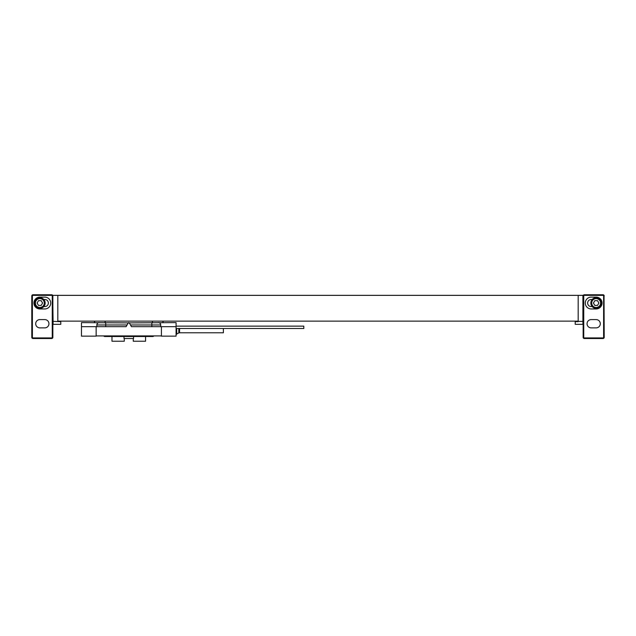<?xml version="1.0" encoding="UTF-8"?>
<svg xmlns="http://www.w3.org/2000/svg" width="636" height="636" viewBox="0 0 636 636"><rect width="100%" height="100%" fill="white"/><g stroke="black" fill="none" stroke-linecap="round" stroke-linejoin="round"><path stroke-width="0.95" d="M60.778 321.132L60.778 321.657L53.09 321.371L52.693 295.35M53.09 321.371L53.09 324.328L60.778 324.328L60.778 321.657M604.041 295.35L604.2 337.334A1.185 1.185 0 0 1 603.015 338.519L584.333 338.519A1.185 1.185 0 0 1 583.148 337.334L583.148 295.947A1.185 1.185 0 0 1 584.333 294.762L603.015 294.762A1.185 1.185 0 0 1 604.2 295.947L603.612 295.947L603.612 337.334A0.588 0.588 0 0 1 603.015 337.931L584.333 337.931A0.588 0.588 0 0 1 583.737 337.334L583.737 295.947A0.588 0.588 0 0 1 584.333 295.35L603.015 295.35A0.588 0.588 0 0 1 603.612 295.947M575.222 321.132L575.222 321.657L578.18 321.657L578.18 295.35L583.307 295.35M578.18 295.35L53.09 295.35M31.959 295.35L31.8 295.947A1.185 1.185 0 0 1 32.985 294.762L51.667 294.762A1.185 1.185 0 0 1 52.852 295.947L52.852 337.334A1.185 1.185 0 0 1 51.667 338.519L32.985 338.519A1.185 1.185 0 0 1 31.8 337.334L31.8 295.947L32.388 295.947A0.588 0.588 0 0 1 32.985 295.35L51.667 295.35A0.588 0.588 0 0 1 52.263 295.947L52.263 337.334A0.588 0.588 0 0 1 51.667 337.931L32.985 337.931A0.588 0.588 0 0 1 32.388 337.334L32.388 295.947M578.18 321.371L582.91 321.371L582.91 324.328L575.222 324.328L575.222 321.657M582.91 321.371L582.91 295.35M57.82 321.371L57.82 295.35M57.82 321.132L578.18 321.132M63.735 321.132L144.149 321.132M591.194 319.598L596.155 319.598A4.142 4.142 0 0 1 600.297 323.732A4.142 4.142 0 0 1 596.155 327.874L591.194 327.874A4.142 4.142 0 0 1 587.052 323.732A4.142 4.142 0 0 1 591.194 319.598M596.155 297.123A5.915 5.915 0 0 1 602.069 303.038A5.915 5.915 0 0 1 596.155 308.953L591.194 308.953A5.915 5.915 0 0 1 585.279 303.038A5.915 5.915 0 0 1 591.194 297.123L596.155 297.123M592.188 306.584L591.194 306.584A3.546 3.546 0 0 1 587.64 303.038A3.546 3.546 0 0 1 591.194 299.492L592.188 299.492M596.155 297.72A5.319 5.319 0 0 0 590.836 303.038A5.319 5.319 0 0 0 596.155 308.365A5.319 5.319 0 0 0 601.481 303.038A5.319 5.319 0 0 0 596.155 297.72M596.155 298.014A5.024 5.024 0 0 0 591.13 303.038A5.024 5.024 0 0 0 596.155 308.062A5.024 5.024 0 0 1 591.13 303.038A5.024 5.024 0 0 1 596.155 298.014A5.024 5.024 0 0 1 601.187 303.038A5.024 5.024 0 0 1 596.155 308.062A5.024 5.024 0 0 1 591.13 303.038A5.024 5.024 0 0 1 596.155 298.014A5.024 5.024 0 0 1 601.187 303.038A5.024 5.024 0 0 1 596.155 308.062M44.806 319.598L39.845 319.598A4.142 4.142 0 0 0 35.703 323.732A4.142 4.142 0 0 0 39.845 327.874L44.806 327.874A4.142 4.142 0 0 0 48.948 323.732A4.142 4.142 0 0 0 44.806 319.598M39.845 297.123A5.915 5.915 0 0 0 33.931 303.038A5.915 5.915 0 0 0 39.845 308.953L44.806 308.953A5.915 5.915 0 0 0 50.721 303.038A5.915 5.915 0 0 0 44.806 297.123L39.845 297.123M43.812 306.584L44.806 306.584A3.546 3.546 0 0 0 48.36 303.038A3.546 3.546 0 0 0 44.806 299.492L43.812 299.492M39.845 297.72A5.319 5.319 0 0 1 45.164 303.038A5.319 5.319 0 0 1 39.845 308.365A5.319 5.319 0 0 1 34.519 303.038A5.319 5.319 0 0 1 39.845 297.72M39.845 298.014A5.024 5.024 0 0 1 44.87 303.038A5.024 5.024 0 0 1 39.845 308.062A5.024 5.024 0 0 1 34.813 303.038A5.024 5.024 0 0 1 39.845 298.014A5.024 5.024 0 0 1 44.87 303.038A5.024 5.024 0 0 1 39.845 308.062M176.085 326.689L176.085 336.15L161.417 336.15L161.417 326.689L131.477 326.689L129.291 322.905A0.588 0.588 0 0 0 128.265 322.905L176.085 322.611L176.085 326.689L161.417 326.689M96.139 326.689L96.139 336.15L81.472 336.15L81.472 322.611L129.291 322.905L128.265 322.905L126.079 326.689L81.472 326.689M103.827 335.919L153.729 335.919M151.837 322.611L151.837 324.98L160.709 324.98A2.369 2.369 0 0 0 158.34 322.611A2.369 2.369 0 0 1 160.709 324.98L160.709 326.689M96.847 326.689L96.847 324.98A2.369 2.369 0 0 1 99.208 322.611A2.369 2.369 0 0 0 96.847 324.98L127.073 324.98M96.139 335.919L161.417 335.919M103.93 336.15A1.185 1.185 0 0 0 104.781 336.508L152.775 336.508A1.185 1.185 0 0 0 153.618 336.15M145.572 336.508L145.572 341.238L133.274 341.238L133.274 338.519M124.282 338.519L124.282 341.238L111.984 341.238L111.984 336.508M124.004 336.508L124.004 338.519L133.552 338.519L133.552 336.508M105.123 335.919L152.433 335.919M176.085 326.133L303.809 326.133L303.809 328.502L176.085 328.502M223.387 328.502L223.387 332.787L179.559 332.787A1.479 1.479 0 0 0 178.819 332.978L176.085 334.202M176.705 334.202L176.705 328.502M41.205 300.677L38.478 300.677L37.111 303.038L38.478 305.407L41.205 305.407L42.572 303.038L41.205 300.677M594.795 300.677L597.522 300.677L598.889 303.038L597.522 305.407L594.795 305.407L593.428 303.038L594.795 300.677M584.333 337.931L584.333 338.519A1.185 1.185 0 0 1 583.148 337.334L583.737 337.334M583.148 295.947L583.737 295.947M584.333 294.762L584.333 295.35M603.015 295.35L603.015 294.762A1.185 1.185 0 0 1 604.2 295.947M604.2 337.334L603.612 337.334M603.015 338.519L603.015 337.931M596.155 307.474A4.436 4.436 0 0 1 591.726 303.038A4.436 4.436 0 0 1 596.155 298.602A4.436 4.436 0 0 1 600.591 303.038A4.436 4.436 0 0 1 596.155 307.474M39.845 298.602A4.436 4.436 0 0 1 44.274 303.038A4.436 4.436 0 0 1 39.845 307.474A4.436 4.436 0 0 1 35.409 303.038A4.436 4.436 0 0 1 39.845 298.602M32.985 294.762L32.985 295.35M52.852 295.947L52.263 295.947M52.852 337.334L52.263 337.334M51.667 338.519L51.667 337.931M32.985 338.519L32.985 337.931M31.8 337.334L32.388 337.334M51.667 294.762L51.667 295.35M105.719 322.611L105.719 326.689M130.483 324.98L151.837 324.98L151.837 326.689M152.433 322.611L152.433 321.132M162.903 321.132L162.903 322.611M105.123 322.611L105.123 321.252M94.645 321.252L94.645 322.611M178.819 332.978L178.819 328.502M179.559 332.787L179.559 328.502M163.07 321.132L163.07 322.611M94.478 321.252L94.478 322.611"/></g></svg>

